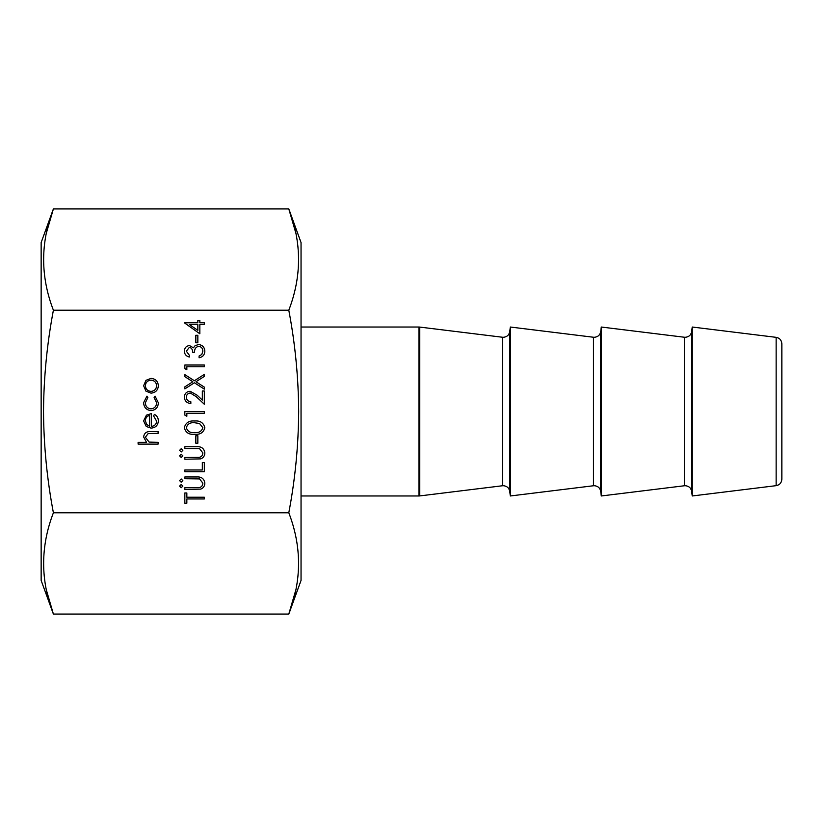 <?xml version="1.0" encoding="UTF-8"?>
<svg xmlns="http://www.w3.org/2000/svg" width="823" height="823" viewBox="0 0 823 823"><rect width="100%" height="100%" fill="white"/><g stroke="black" fill="none" stroke-linecap="round" stroke-linejoin="round"><path stroke-width="1.23" d="M781.85 343.788L781.85 479.212C781.531 482.834 779.638 484.984 776.14 485.663L776.14 337.337C779.638 338.016 781.531 340.166 781.85 343.788M510.311 327.029L510.311 495.971L593.476 485.755L593.476 337.245L510.311 327.029L509.756 331.587L509.756 491.413C509.067 487.926 506.917 486.023 503.306 485.704L502.514 485.755L502.514 337.245L419.74 327.081L419.74 495.919L418.948 495.971L418.948 327.029L419.74 327.081M601.274 327.029L601.274 495.971L684.438 485.755L684.438 337.245L601.274 327.029L600.718 331.587L600.718 491.413C600.029 487.926 597.879 486.023 594.268 485.704L593.476 485.755M684.438 485.755L685.23 485.704C688.851 486.023 691.001 487.926 691.68 491.413L691.68 331.587L692.236 327.029L692.236 495.971L776.14 485.663M46.407 590.112L53.392 614.071L41.15 580.431L41.15 242.569L53.392 208.929L46.407 232.888M295.786 232.888L288.801 208.929L301.043 242.569L301.043 580.431L288.801 614.071L53.392 614.071C40.399 580.308 40.399 546.544 53.392 512.78C47.024 479.305 43.732 445.541 43.516 411.5C43.732 377.5 47.024 343.736 53.392 310.22C40.399 276.456 40.399 242.692 53.392 208.929L288.801 208.929C301.794 242.692 301.794 276.456 288.801 310.22C295.169 343.736 298.461 377.5 298.677 411.5C298.461 445.541 295.169 479.305 288.801 512.78C301.794 546.544 301.794 580.308 288.801 614.071L295.786 590.112M197.839 335.28L197.839 342.779L195.833 342.779L195.833 335.28L197.839 335.28M189.403 347.275L186.337 351.195L189.341 355.269L189.341 357.017C186.235 356.297 184.568 354.363 184.342 351.215C184.506 347.913 186.204 346.01 189.403 345.526L193.415 347.8L195.082 345.691L198.538 344.528C202.509 345.002 204.598 347.255 204.834 351.267C204.629 354.919 202.715 357.089 199.084 357.768L199.084 356.02L201.779 354.497L202.839 351.236C202.808 348.396 201.429 346.74 198.713 346.277C195.751 346.997 194.372 348.993 194.588 352.275L192.592 352.275C192.747 349.662 191.687 347.995 189.403 347.275M186.842 366.77L186.842 369.764L184.846 368.622L184.846 365.021L204.33 365.021L204.33 366.77L186.842 366.77M204.33 389.135L194.393 382.767L184.846 388.888L184.846 386.861L192.819 381.759L184.846 376.656L184.846 374.64L194.393 380.751L204.33 374.393L204.33 376.409L195.967 381.759L204.33 387.119L204.33 389.135M190.288 393.003C187.829 393.312 186.502 394.721 186.337 397.231C186.564 399.978 188.066 401.48 190.843 401.758L190.843 403.507C186.883 403.177 184.712 401.058 184.342 397.149C184.609 393.548 186.543 391.583 190.134 391.254L197.129 395.205L202.335 400.081L202.335 391.007L204.33 391.007L204.33 404.258L196.265 396.696L190.288 393.003M186.842 413.249L186.842 416.253L184.846 415.101L184.846 411.5L204.33 411.5L204.33 413.249L186.842 413.249M194.598 420.995C200.143 420.512 203.559 422.755 204.834 427.723C203.538 432.631 200.123 434.801 194.598 434.246C189.064 434.822 185.638 432.641 184.342 427.723C185.617 422.755 189.033 420.512 194.598 420.995M151.103 410.626C146.381 410.091 143.891 407.436 143.613 402.653L146.947 396.13L147.852 397.591L145.362 402.776C145.537 406.408 147.399 408.434 150.938 408.877C154.518 408.445 156.411 406.408 156.607 402.766L154.107 397.591L155.063 396.13L158.355 402.797C158.098 407.467 155.681 410.08 151.103 410.626M151.36 426.365C154.57 426.108 156.319 424.37 156.607 421.17L153.603 415.924L154.426 414.37C157.018 415.8 158.335 417.991 158.355 420.954C157.975 425.398 155.537 427.785 151.021 428.114L146.268 426.479L143.613 420.913L146.412 415.173L151.36 413.619L151.36 426.365M53.392 512.78L288.801 512.78M53.392 310.22L288.801 310.22M158.098 442.363L158.098 444.111L138.11 444.111L138.11 442.363L146.545 442.363L143.613 436.941C144.241 433.021 146.648 431.242 150.825 431.612L158.098 431.612L158.098 433.371L148.161 433.567L145.362 437.25L149.128 442.095L158.098 442.363M182.84 455.86L181.214 457.485L179.589 455.86L181.214 454.234L182.84 455.86M200.719 458.884L184.846 459.234L184.846 457.485L199.115 457.403C201.501 456.909 202.746 455.397 202.839 452.887L199.547 448.679L184.846 448.484L184.846 446.735L196.615 446.735C201.337 446.364 204.073 448.381 204.834 452.794C204.824 455.777 203.456 457.804 200.719 458.884M204.33 462.475L204.33 471.723L184.846 471.723L184.846 469.974L202.335 469.974L202.335 462.475L204.33 462.475M182.84 480.601L181.214 482.216L179.589 480.601L181.214 478.976L182.84 480.601M182.84 486.095L181.214 487.72L179.589 486.095L181.214 484.469L182.84 486.095M151.021 393.137L145.969 391.182L143.613 385.75L145.959 380.339L151.021 378.385C155.526 378.806 157.975 381.255 158.355 385.75C157.985 390.256 155.537 392.715 151.021 393.137M204.33 498.964L186.842 498.964L186.842 503.213L184.846 503.213L184.846 492.967L186.842 492.967L186.842 497.215L204.33 497.215L204.33 498.964M200.719 489.119L184.846 489.469L184.846 487.72L199.115 487.638C201.501 487.144 202.746 485.642 202.839 483.132L199.547 478.924L184.846 478.719L184.846 476.97L196.615 476.97C201.337 476.599 204.073 478.616 204.834 483.029C204.824 486.012 203.456 488.049 200.719 489.119M182.84 450.356L181.214 451.981L179.589 450.356L181.214 448.73L182.84 450.356M197.839 435.737L197.839 443.237L195.833 443.237L195.833 435.737L197.839 435.737M199.835 324.54L199.835 333.778L184.342 322.791L197.839 322.791L197.839 320.538L199.835 320.538L199.835 322.791L204.33 322.791L204.33 324.54L199.835 324.54M149.611 426.191L149.611 415.378C146.885 416.15 145.465 417.971 145.362 420.82L146.689 424.493L149.611 426.191M151.031 380.133C147.595 380.452 145.702 382.325 145.362 385.761C145.702 389.197 147.595 391.069 151.031 391.388C154.457 391.069 156.319 389.197 156.607 385.761C156.319 382.335 154.457 380.452 151.031 380.133M186.337 427.662C187.521 431.427 190.267 433.032 194.588 432.486C198.909 433.032 201.656 431.427 202.839 427.662L199.485 423.485L194.588 422.744C190.288 422.302 187.541 423.938 186.337 427.662M197.839 330.342L197.839 324.54L189.372 324.54L197.839 330.342M691.68 331.587C691.001 335.074 688.851 336.977 685.23 337.296L684.438 337.245M600.718 331.587C600.029 335.074 597.879 336.977 594.268 337.296L593.476 337.245M509.756 331.587C509.067 335.074 506.917 336.977 503.306 337.296L502.514 337.245M301.043 327.029L418.948 327.029M776.14 337.337L692.236 327.029M691.68 491.413L692.236 495.971M600.718 491.413L601.274 495.971M509.756 491.413L510.311 495.971M502.514 485.755L419.74 495.919M301.043 495.971L418.948 495.971"/></g></svg>
